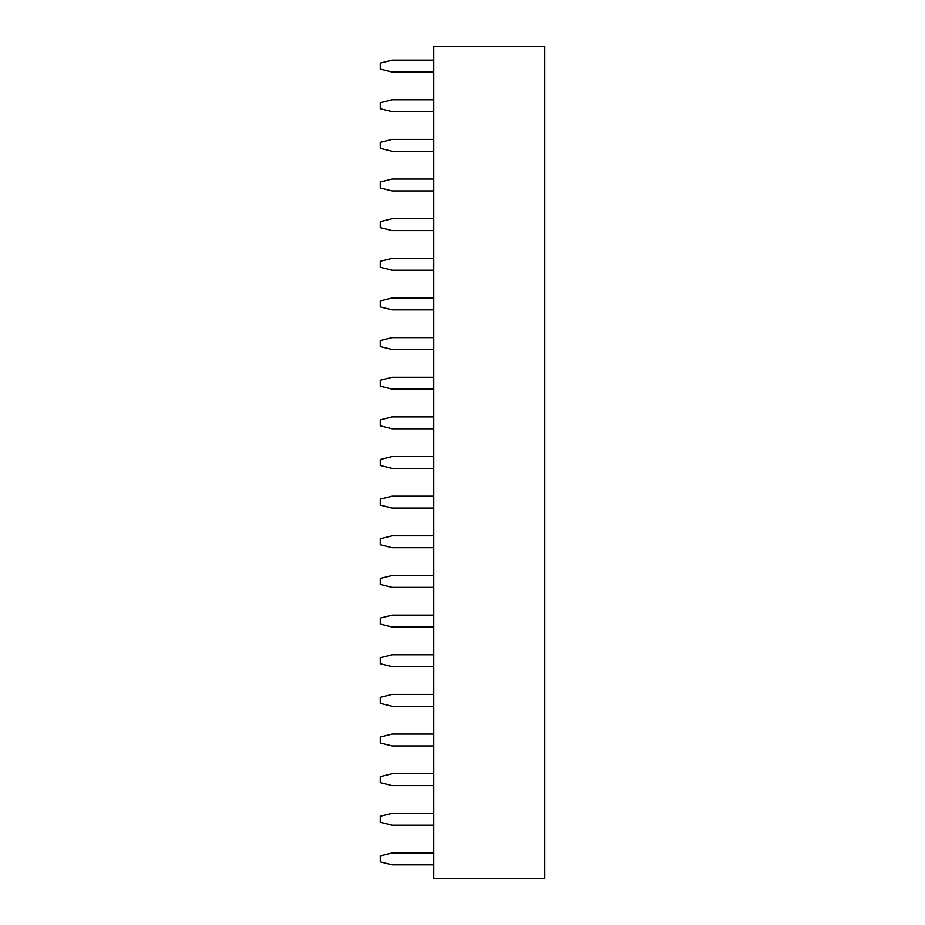 <?xml version="1.0" encoding="UTF-8"?>
<svg xmlns="http://www.w3.org/2000/svg" width="925" height="925" viewBox="0 0 925 925"><rect width="100%" height="100%" fill="white"/><g stroke="black" fill="none" stroke-linecap="round" stroke-linejoin="round"><path stroke-width="1.39" d="M433.756 46.25L544.756 46.25L544.756 878.75L433.756 878.75L433.756 46.25M433.756 852.977L392.131 852.977L380.244 855.96L380.244 861.903L392.131 864.875L433.756 864.875M433.756 813.341L392.131 813.341L380.244 816.312L380.244 822.256L392.131 825.227L433.756 825.227M433.756 773.693L392.131 773.693L380.244 776.665L380.244 782.619L392.131 785.591L433.756 785.591M433.756 654.773L392.131 654.773L380.244 657.744L380.244 663.688L392.131 666.659L433.756 666.659M433.756 694.409L392.131 694.409L380.244 697.381L380.244 703.335L392.131 706.307L433.756 706.307M433.756 734.057L392.131 734.057L380.244 737.028L380.244 742.972L392.131 745.943L433.756 745.943M433.756 416.909L392.131 416.909L380.244 419.881L380.244 425.835L392.131 428.807L433.756 428.807M433.756 456.557L392.131 456.557L380.244 459.528L380.244 465.472L392.131 468.443L433.756 468.443M433.756 496.193L392.131 496.193L380.244 499.165L380.244 505.119L392.131 508.091L433.756 508.091M433.756 615.125L392.131 615.125L380.244 618.097L380.244 624.04L392.131 627.023L433.756 627.023M433.756 575.477L392.131 575.477L380.244 578.46L380.244 584.403L392.131 587.375L433.756 587.375M433.756 535.841L392.131 535.841L380.244 538.812L380.244 544.756L392.131 547.727L433.756 547.727M433.756 258.341L392.131 258.341L380.244 261.312L380.244 267.256L392.131 270.227L433.756 270.227M433.756 337.625L392.131 337.625L380.244 340.597L380.244 346.54L392.131 349.523L433.756 349.523M433.756 297.977L392.131 297.977L380.244 300.96L380.244 306.903L392.131 309.875L433.756 309.875M433.756 377.273L392.131 377.273L380.244 380.244L380.244 386.188L392.131 389.159L433.756 389.159M433.756 60.125L392.131 60.125L380.244 63.097L380.244 69.04L392.131 72.023L433.756 72.023M433.756 99.773L392.131 99.773L380.244 102.744L380.244 108.688L392.131 111.659L433.756 111.659M433.756 179.057L392.131 179.057L380.244 182.028L380.244 187.972L392.131 190.943L433.756 190.943M433.756 139.409L392.131 139.409L380.244 142.381L380.244 148.335L392.131 151.307L433.756 151.307M433.756 218.693L392.131 218.693L380.244 221.665L380.244 227.619L392.131 230.591L433.756 230.591"/></g></svg>
